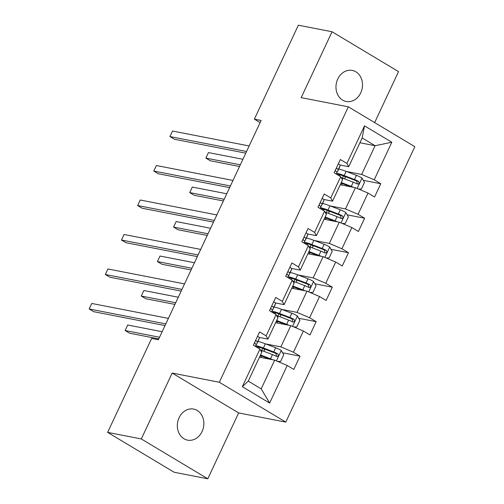 <?xml version="1.0" encoding="UTF-8"?>
<svg xmlns="http://www.w3.org/2000/svg" width="504" height="504" viewBox="0 0 504 504"><rect width="100%" height="100%" fill="white"/><g stroke="black" fill="none" stroke-linecap="round" stroke-linejoin="round"><path stroke-width="0.76" d="M337.743 79.059A15.826 13.167 101 0 0 346.21 101.487A15.826 13.167 101 0 0 360.738 92.843A15.826 13.167 101 0 0 352.264 70.415A15.826 13.167 101 0 0 337.743 79.059M179.103 417.715A15.826 13.167 101 0 0 187.576 440.143A15.826 13.167 101 0 0 202.098 431.5A15.826 13.167 101 0 0 193.624 409.072A15.826 13.167 101 0 0 179.103 417.715M374.648 122.592L398.532 71.618L332.048 31.758L298.368 25.2L254.363 119.146L260.102 122.592M285.799 422.113L414.824 146.677L348.346 106.823L219.322 382.252L285.799 422.113L238.65 412.927L172.166 373.067L141.309 438.946L207.793 478.8L238.65 412.927M207.793 478.8L174.113 472.242L107.629 432.382L141.309 438.946M359.919 142.758L375.108 145.713L362.168 137.957L348.705 166.698L346.909 163.435L340.351 159.503L334.139 172.765L340.698 176.702L330.756 197.921L324.198 193.99L317.986 207.251L324.544 211.182L314.603 232.407L308.045 228.476L301.833 241.737L308.391 245.668L298.45 266.893L291.892 262.956L285.673 276.224L292.232 280.155L282.297 301.373L275.738 297.442L269.52 310.703L276.079 314.641L266.137 335.859L259.579 331.928L253.367 345.19L259.925 349.121L242.323 386.7L269.634 403.074L261.198 388.874L274.661 360.139L259.478 357.179M346.909 163.435L364.512 125.855L391.822 142.229L374.22 179.808L380.778 183.739L363.346 180.344M269.634 403.074L287.236 365.495L293.794 369.426L300.012 356.164L293.454 352.233L303.389 331.008L309.947 334.946L316.166 321.678L309.607 317.747L319.549 296.528L326.107 300.46L332.319 287.192L325.76 283.261L335.702 262.042L342.26 265.973L348.472 252.712L341.914 248.781L351.855 227.556L358.413 231.487L364.625 218.226L358.067 214.294L368.008 193.07L374.566 197.007L380.778 183.739M107.629 432.382L151.641 338.436L158.376 339.746L261.097 120.462L254.363 119.146M340.698 176.702L342.493 179.959L332.552 201.178L323.694 199.452M340.244 184.754L355.433 187.715L345.492 208.933L330.315 205.978M332.552 201.178L330.756 197.921M368.008 193.07L355.433 187.715M358.067 214.294L345.492 208.933M324.544 211.182L326.34 214.446L316.399 235.664L307.541 233.938M324.091 219.24L339.274 222.201L329.339 243.419L314.162 240.465M316.399 235.664L314.603 232.407M351.855 227.556L339.274 222.201M341.914 248.781L329.339 243.419M308.391 245.668L310.187 248.926L300.245 270.15L291.388 268.424M307.938 253.726L323.121 256.681L313.179 277.906L298.003 274.951M300.245 270.15L298.45 266.893M335.702 262.042L323.121 256.681M325.76 283.261L313.179 277.906M292.232 280.155L294.034 283.412L284.092 304.637L275.234 302.91M291.784 288.212L306.968 291.167L297.026 312.392L281.849 309.431M284.092 304.637L282.297 301.373M319.549 296.528L306.968 291.167M309.607 317.747L297.026 312.392M276.079 314.641L277.88 317.898L267.939 339.116L259.081 337.39M275.631 322.692L290.814 325.653L280.873 346.872L265.696 343.917M267.939 339.116L266.137 335.859M303.389 331.008L290.814 325.653M293.454 352.233L280.873 346.872M259.925 349.121L261.727 352.384L248.264 381.119L242.323 386.7M287.236 365.495L274.661 360.139M332.048 31.758L301.19 97.637L348.346 106.823M172.166 373.067L219.322 382.252M248.264 381.119L261.198 388.874M348.705 166.698L339.847 164.972M346.469 171.492L361.645 174.453L375.108 145.713L391.822 142.229M362.168 137.957L364.512 125.855M374.22 179.808L361.645 174.453M300.012 356.164L282.574 352.769M265.721 349.486L263.989 349.146M316.166 321.678L298.727 318.282M281.881 315L280.142 314.66M332.319 287.192L314.88 283.796M298.034 280.514L296.295 280.18M348.472 252.712L331.04 249.316M314.187 246.034L312.448 245.694M364.625 218.226L347.193 214.83M330.341 211.548L328.602 211.208M346.494 177.061L344.761 176.721M257.563 336.244A6.552 1.052 25.1 0 1 259.39 337.982L258.697 339.797A18.919 3.03 25.1 0 1 258.684 339.828A18.919 3.03 25.1 0 1 258.665 339.86M165.791 323.908L89.177 308.983L91.766 303.458L168.38 318.383M256.032 344.434A18.919 3.03 -154.9 0 0 256.719 344.03A18.919 3.03 -154.9 0 0 256.731 343.993L257.418 342.178A6.552 1.052 -154.9 0 0 256.322 340.937L255.339 340.988M254.602 342.55L255.081 343.589A6.552 1.052 25.1 0 1 256.177 344.831L255.547 346.494M165.016 325.578L93.668 311.68L89.177 308.983L91.766 303.458M277.691 361.425L280.633 361.393L283.746 354.759L281.182 350.393A6.552 1.052 -154.9 0 0 275.682 347.747L265.362 343.791A18.919 3.03 -154.9 0 0 257.935 341.435M263.321 348.573A9.028 1.449 25.1 0 1 264.461 350.028L263.869 351.301M272.796 359.774A6.552 1.052 -154.9 0 0 270.503 358.798L260.511 354.967M270.1 359.251L261.173 355.824A15.706 2.514 -154.9 0 0 260.272 355.484M260.411 349.996A18.919 3.03 25.1 0 1 262.149 350.639L272.469 354.602A6.552 1.052 25.1 0 1 276.463 356.41C278.479 356.397 278.895 355.515 277.704 353.751A6.552 1.052 -154.9 0 0 273.716 351.95L263.39 347.987A18.919 3.03 -154.9 0 0 255.881 345.618M255.95 346.739A15.706 2.514 25.1 0 1 264.386 348.97L274.705 352.932A3.339 0.535 25.1 0 1 275.764 353.38L276.488 355.547M162.137 331.708L127.701 325.004L125.112 330.529L129.604 333.22L158.773 338.902M260.978 357.475L261.255 356.882A9.028 1.449 -154.9 0 0 260.247 355.534M276.463 356.41L276.866 356.549M127.701 325.004L125.112 330.529L159.548 337.239M273.716 301.757A6.552 1.052 25.1 0 1 275.543 303.496L274.85 305.311A18.919 3.03 25.1 0 1 274.837 305.342A18.919 3.03 25.1 0 1 274.825 305.374M181.944 289.422L105.33 274.497L107.919 268.972L184.533 283.897M272.185 309.947A18.919 3.03 -154.9 0 0 272.872 309.544A18.919 3.03 -154.9 0 0 272.885 309.513L273.571 307.692A6.552 1.052 -154.9 0 0 272.475 306.451L271.492 306.501M270.761 308.07L271.234 309.103A6.552 1.052 25.1 0 1 272.33 310.344L271.7 312.014M181.169 291.091L109.822 277.194L105.33 274.497L107.919 268.972M289.869 267.271A6.552 1.052 25.1 0 1 291.696 269.01L291.01 270.824A18.919 3.03 25.1 0 1 290.991 270.862A18.919 3.03 25.1 0 1 290.978 270.894M198.103 254.942L121.483 240.017L124.072 234.486L200.686 249.417M288.338 275.461A18.919 3.03 -154.9 0 0 289.025 275.058A18.919 3.03 -154.9 0 0 289.038 275.026L289.731 273.212A6.552 1.052 -154.9 0 0 288.628 271.965L287.645 272.015M286.915 273.584L287.387 274.617A6.552 1.052 25.1 0 1 288.483 275.864L287.853 277.528M197.322 256.605L125.975 242.708L121.483 240.017L124.072 234.486M293.845 326.945L296.793 326.907L299.899 320.273L297.341 315.907A6.552 1.052 -154.9 0 0 291.835 313.261L281.516 309.305A18.919 3.03 -154.9 0 0 274.088 306.949M279.474 314.087A9.028 1.449 25.1 0 1 280.621 315.542L280.022 316.814M288.95 325.288A6.552 1.052 -154.9 0 0 286.656 324.318L276.664 320.481M286.253 324.765L277.326 321.338A15.706 2.514 -154.9 0 0 276.425 320.998M276.564 315.51A18.919 3.03 25.1 0 1 278.303 316.153L288.628 320.116A6.552 1.052 25.1 0 1 292.616 321.924C294.632 321.911 295.048 321.029 293.857 319.271A6.552 1.052 -154.9 0 0 289.869 317.463L279.55 313.501A18.919 3.03 -154.9 0 0 272.034 311.132M272.103 312.253A15.706 2.514 25.1 0 1 280.539 314.49L290.858 318.446A3.339 0.535 25.1 0 1 291.917 318.893L292.641 321.061M178.29 297.228L143.854 290.518L141.265 296.043L145.757 298.733L174.926 304.416M277.131 322.988L277.408 322.396A9.028 1.449 -154.9 0 0 276.4 321.048M292.616 321.924L293.019 322.062M143.854 290.518L141.265 296.043L175.707 302.753M309.998 292.459L312.946 292.421L316.052 285.793L313.494 281.427A6.552 1.052 -154.9 0 0 307.988 278.781L297.669 274.819A18.919 3.03 -154.9 0 0 290.241 272.469M295.634 279.607A9.028 1.449 25.1 0 1 296.774 281.062L296.176 282.328M305.109 290.808A6.552 1.052 -154.9 0 0 302.81 289.832L292.824 286.001M302.406 290.279L293.486 286.858A15.706 2.514 -154.9 0 0 292.578 286.518M292.717 281.024A18.919 3.03 25.1 0 1 294.456 281.673L304.781 285.629A6.552 1.052 25.1 0 1 308.769 287.438C310.785 287.425 311.201 286.543 310.01 284.785A6.552 1.052 -154.9 0 0 306.022 282.977L295.703 279.021A18.919 3.03 -154.9 0 0 288.187 276.646M288.263 277.773A15.706 2.514 25.1 0 1 296.692 280.003L307.012 283.96A3.339 0.535 25.1 0 1 308.07 284.407L308.794 286.574M194.45 262.742L160.007 256.032L157.418 261.557L161.91 264.253L191.079 269.936M293.284 288.502L293.561 287.91A9.028 1.449 -154.9 0 0 292.553 286.562M308.769 287.438L309.173 287.582M160.007 256.032L157.418 261.557L191.86 268.267M306.022 232.791A6.552 1.052 25.1 0 1 307.849 234.524L307.163 236.338A18.919 3.03 25.1 0 1 307.144 236.376A18.919 3.03 25.1 0 1 307.131 236.407M214.257 220.456L137.636 205.531L140.225 200.006L216.846 214.931M304.498 240.981A18.919 3.03 -154.9 0 0 305.178 240.572A18.919 3.03 -154.9 0 0 305.191 240.54L305.884 238.726A6.552 1.052 -154.9 0 0 304.781 237.485L303.799 237.529M303.068 239.098L303.54 240.137A6.552 1.052 25.1 0 1 304.637 241.378L304.007 243.041M213.476 222.119L142.128 208.221L137.636 205.531L140.225 200.006M322.176 198.305A6.552 1.052 25.1 0 1 324.003 200.044L323.316 201.858A18.919 3.03 25.1 0 1 323.297 201.89A18.919 3.03 25.1 0 1 323.284 201.921M230.41 185.97L153.789 171.045L156.379 165.52L232.999 180.445M320.651 206.495A18.919 3.03 -154.9 0 0 321.332 206.092A18.919 3.03 -154.9 0 0 321.344 206.054L322.037 204.24A6.552 1.052 -154.9 0 0 320.935 202.999L319.952 203.049M319.221 204.611L319.693 205.651A6.552 1.052 25.1 0 1 320.79 206.892L320.16 208.555M229.629 187.639L158.281 173.741L153.789 171.045L156.379 165.52M338.329 163.819A6.552 1.052 25.1 0 1 340.156 165.558L339.469 167.372A18.919 3.03 25.1 0 1 339.457 167.404A18.919 3.03 25.1 0 1 339.438 167.435M246.563 151.49L169.942 136.559L172.532 131.034L249.152 145.958M336.804 172.009A18.919 3.03 -154.9 0 0 337.485 171.606A18.919 3.03 -154.9 0 0 337.504 171.574L338.19 169.754A6.552 1.052 -154.9 0 0 337.088 168.512L336.105 168.563M335.374 170.132L335.847 171.165A6.552 1.052 25.1 0 1 336.949 172.412L336.313 174.075M245.782 153.153L174.434 139.255L169.942 136.559L172.532 131.034M326.151 257.972L329.099 257.935L332.205 251.307L329.647 246.941A6.552 1.052 -154.9 0 0 324.141 244.295L313.822 240.332A18.919 3.03 -154.9 0 0 306.394 237.982M311.787 245.12A9.028 1.449 25.1 0 1 312.927 246.576L312.329 247.848M321.262 256.322A6.552 1.052 -154.9 0 0 318.963 255.345L308.977 251.515M318.56 255.793L309.639 252.372A15.706 2.514 -154.9 0 0 308.731 252.032M308.87 246.538A18.919 3.03 25.1 0 1 310.609 247.187L320.935 251.149A6.552 1.052 25.1 0 1 324.923 252.951C326.939 252.945 327.354 252.057 326.164 250.299A6.552 1.052 -154.9 0 0 322.176 248.491L311.856 244.534A18.919 3.03 -154.9 0 0 304.34 242.166M304.416 243.287A15.706 2.514 25.1 0 1 312.845 245.517L323.171 249.48A3.339 0.535 25.1 0 1 324.223 249.921L324.948 252.088M210.603 228.255L176.161 221.546L173.571 227.077L178.063 229.767L207.232 235.45M309.437 254.016L309.714 253.43A9.028 1.449 -154.9 0 0 308.713 252.082M324.923 252.951L325.326 253.096M176.161 221.546L173.571 227.077L208.013 233.78M342.304 223.486L345.253 223.455L348.359 216.821L345.801 212.455A6.552 1.052 -154.9 0 0 340.294 209.809L329.975 205.852A18.919 3.03 -154.9 0 0 322.547 203.496M327.94 210.634A9.028 1.449 25.1 0 1 329.081 212.089L328.482 213.362M337.415 221.836A6.552 1.052 -154.9 0 0 335.122 220.859L325.13 217.029M334.713 221.313L325.792 217.886A15.706 2.514 -154.9 0 0 324.885 217.545M325.023 212.058A18.919 3.03 25.1 0 1 326.768 212.701L337.088 216.663A6.552 1.052 25.1 0 1 341.076 218.471C343.092 218.459 343.507 217.577 342.317 215.813A6.552 1.052 -154.9 0 0 338.329 214.011L328.01 210.048A18.919 3.03 -154.9 0 0 320.494 207.679M320.569 208.801A15.706 2.514 25.1 0 1 328.999 211.031L339.324 214.994A3.339 0.535 25.1 0 1 340.383 215.441L341.101 217.608M226.756 193.769L192.314 187.066L189.724 192.591L194.216 195.281L223.385 200.964M325.59 219.536L325.868 218.944A9.028 1.449 -154.9 0 0 324.866 217.596M341.076 218.471L341.479 218.61M192.314 187.066L189.724 192.591L224.167 199.301M358.457 189.006L361.406 188.969L364.512 182.335L361.954 177.969A6.552 1.052 -154.9 0 0 356.448 175.323L346.128 171.366A18.919 3.03 -154.9 0 0 338.701 169.01M344.093 176.148A9.028 1.449 25.1 0 1 345.234 177.603L344.635 178.876M353.569 187.349A6.552 1.052 -154.9 0 0 351.275 186.379L341.284 182.542M350.872 186.827L341.945 183.399A15.706 2.514 -154.9 0 0 341.038 183.059M341.176 177.572A18.919 3.03 25.1 0 1 342.922 178.221L353.241 182.177A6.552 1.052 25.1 0 1 357.229 183.985C359.251 183.973 359.661 183.091 358.47 181.333A6.552 1.052 -154.9 0 0 354.482 179.525L344.163 175.562A18.919 3.03 -154.9 0 0 336.647 173.193M336.722 174.315A15.706 2.514 25.1 0 1 345.152 176.551L355.478 180.508A3.339 0.535 25.1 0 1 356.536 180.955L357.254 183.122M242.909 159.289L208.467 152.58L205.878 158.105L210.37 160.795L239.539 166.477M341.744 185.05L342.021 184.458A9.028 1.449 -154.9 0 0 341.019 183.109M357.229 183.985L357.632 184.124M208.467 152.58L205.878 158.105L240.32 164.814M258.697 339.797L256.731 343.993M256.177 344.831L255.433 346.424M259.39 337.982L257.418 342.178M255.736 340.824L256.322 340.937M276.394 360.877L281.251 350.507M263.39 347.987L265.362 343.791M259.352 347.294L258.81 348.453M262.704 348.352L261.715 350.475M261.513 352L262.149 350.639M273.716 351.95L275.682 347.747M270.503 358.798L272.469 354.602M275.764 353.38L277.704 353.751M274.85 305.311L272.885 309.513M272.33 310.344L271.587 311.945M275.543 303.496L273.571 307.692M271.889 306.337L272.475 306.451M291.01 270.824L289.038 275.026M288.483 275.864L287.74 277.458M291.696 269.01L289.731 273.212M288.042 271.851L288.628 271.965M292.547 326.39L297.404 316.021M279.55 313.501L281.516 309.305M275.505 312.808L274.964 313.967M278.863 313.866L277.868 315.989M277.666 317.514L278.303 316.153M289.869 317.463L291.835 313.261M286.656 324.318L288.628 320.116M291.917 318.893L293.857 319.271M308.7 291.904L313.557 281.534M295.703 279.021L297.669 274.819M291.659 278.328L291.117 279.481M295.016 279.38L294.021 281.503M293.819 283.027L294.456 281.673M306.022 282.977L307.988 278.781M302.81 289.832L304.781 285.629M308.07 284.407L310.01 284.785M307.163 236.338L305.191 240.54M304.637 241.378L303.893 242.972M307.849 234.524L305.884 238.726M304.196 237.365L304.781 237.485M323.316 201.858L321.344 206.054M320.79 206.892L320.046 208.486M324.003 200.044L322.037 204.24M320.349 202.885L320.935 202.999M339.469 167.372L337.504 171.574M336.949 172.412L336.2 174.006M340.156 165.558L338.19 169.754M336.502 168.399L337.088 168.512M324.853 257.418L329.711 247.048M311.856 244.534L313.822 240.332M307.812 243.841L307.27 245.001M311.17 244.9L310.174 247.023M309.973 248.548L310.609 247.187M322.176 248.491L324.141 244.295M318.963 255.345L320.935 251.149M324.223 249.921L326.164 250.299M341.006 222.938L345.864 212.568M328.01 210.048L329.975 205.852M323.965 209.355L323.423 210.514M327.323 210.414L326.327 212.537M326.132 214.061L326.768 212.701M338.329 214.011L340.294 209.809M335.122 220.859L337.088 216.663M340.383 215.441L342.317 215.813M357.16 188.452L362.017 178.082M344.163 175.562L346.128 171.366M340.118 174.869L339.576 176.028M343.476 175.928L342.481 178.051M342.285 179.575L342.922 178.221M354.482 179.525L356.448 175.323M351.275 186.379L353.241 182.177M356.536 180.955L358.47 181.333M256.719 344.03L258.684 339.828M272.872 309.544L274.837 305.342M289.025 275.058L290.991 270.862M305.178 240.572L307.144 236.376M321.332 206.092L323.297 201.89M337.485 171.606L339.457 167.404"/></g></svg>
